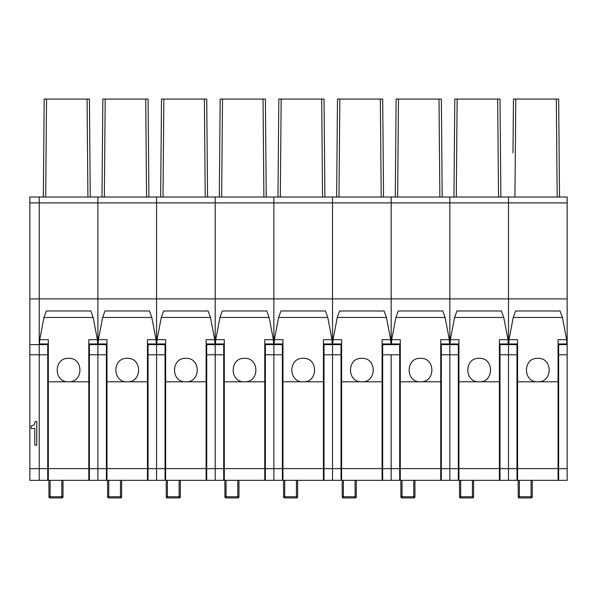 <?xml version="1.0" encoding="UTF-8"?>
<svg xmlns="http://www.w3.org/2000/svg" width="597" height="597" viewBox="0 0 597 597"><rect width="100%" height="100%" fill="white"/><g stroke="black" fill="none" stroke-linecap="round" stroke-linejoin="round"><path stroke-width="0.9" d="M39.238 301.433L39.238 344.618L29.85 344.618L29.85 197.025L39.238 197.025L39.238 301.433M166.764 497.741A1.172 1.172 180 0 1 166.227 496.764A1.172 1.172 0 0 0 167.041 497.876A1.172 1.127 108 0 0 167.048 497.876A1.172 1.127 108 0 1 166.272 496.764L166.227 480.339L147.459 480.339L147.459 381.796L127.221 381.796C112.079 382.513 112.094 357.618 127.221 358.334C142.355 357.61 142.355 382.513 127.221 381.796L106.982 381.796L106.982 480.339L88.804 480.339L88.804 381.796L68.565 381.796C53.424 382.513 53.439 357.618 68.565 358.334C83.699 357.61 83.692 382.513 68.565 381.796L48.327 381.796L48.327 480.339L47.738 480.339L47.738 354.775L39.238 354.775L39.238 344.618L39.238 468.66L29.85 468.66L29.85 480.339L39.238 480.339L39.238 354.775L29.85 354.775L29.85 344.618M34.768 445.146L36.768 445.146L36.768 421.497L35.275 421.497L34.089 424.952L31.208 426.034L31.208 428.437L34.768 428.437L34.768 445.146M29.85 354.775L29.85 468.66M43.417 188.316L43.268 197.025M46.544 99.065L45.685 197.025L43.342 197.025L44.193 99.065L89.416 99.065L90.266 197.025L89.416 99.065M48.327 358.058L47.738 358.096M48.327 348.745L47.738 348.715M88.804 358.058L89.386 358.096M88.804 348.745L89.386 348.715M89.386 466.257L88.804 466.257M48.327 466.257L47.738 466.257M43.85 139.041L43.768 148.287M43.984 123.706L43.865 136.713M43.745 150.616L43.723 152.944M47.738 480.339L39.238 480.339L39.238 468.66L47.738 468.66M47.738 343.954L47.738 344.618L39.238 344.618L39.238 197.025L97.893 197.025L97.893 202.89L97.893 197.025L156.548 197.025L156.548 202.89L156.548 197.025L215.204 197.025L215.204 202.89L215.204 197.025L273.866 197.025L273.866 202.89L273.866 197.025L332.522 197.025L332.522 202.89L332.522 197.025L391.177 197.025L391.177 202.89L391.177 197.025L449.832 197.025L449.832 202.89L449.832 197.025L508.495 197.025L508.495 202.89L508.495 197.025L567.15 197.025L567.15 344.618L558.643 344.618L558.643 480.339L532.248 480.339L532.248 496.764L531.375 496.764L531.106 497.935L531.375 496.764M47.738 354.775L47.738 344.618M89.386 480.339L89.386 343.954M87.065 99.065L87.923 197.025L90.266 197.025M106.4 480.339L106.4 354.775L97.893 354.775L97.893 480.339L97.893 468.66L89.386 468.66M106.4 468.66L97.893 468.66L97.893 344.618L89.386 344.618M567.15 298.903L508.495 298.903L508.495 202.89L508.495 298.903L97.893 298.903L97.893 354.775L89.386 354.775M106.4 343.954L106.4 344.618L97.893 344.618L97.893 202.89L29.85 202.89M48.917 480.339L48.954 496.764A1.172 1.127 108 0 0 50.088 497.928L50.088 480.339M48.954 496.764L62.991 496.764L62.991 480.339M93.147 317.462L43.977 317.462L46.312 310.985L90.819 310.985L93.147 317.462L97.386 339.663L97.55 342.999M88.804 381.796L88.804 339.663L97.386 339.663M48.327 480.339L88.804 480.339M39.574 342.999L39.745 339.663L43.977 317.462M48.327 381.796L48.327 339.663L39.745 339.663M105.199 99.065L104.348 197.025L101.997 197.025L102.856 99.065L148.071 99.065L148.922 197.025L148.071 99.065M106.982 358.058L106.4 358.096M106.982 348.745L106.4 348.715M147.459 358.058L148.041 358.096M147.459 348.745L148.041 348.715M148.041 466.257L147.459 466.257M106.982 466.257L106.4 466.257M102.505 139.041L102.423 148.287M102.639 123.706L102.527 136.713M102.4 150.616L102.385 152.944M106.4 354.775L106.4 344.618M148.041 480.339L148.041 343.954M145.72 99.065L146.578 197.025L148.922 197.025M29.85 298.903L97.893 298.903L97.893 202.89L156.548 202.89L156.548 344.618L148.041 344.618M165.056 480.339L165.056 354.775L156.548 354.775L156.548 480.339L156.548 468.66L148.041 468.66M148.041 354.775L156.548 354.775L156.548 344.618L156.548 468.66L165.056 468.66M107.572 480.339L107.609 496.764A1.172 1.127 108 0 0 108.385 497.876L108.385 497.876A1.172 1.127 108 0 0 108.744 497.928L108.744 480.339M107.609 496.764L120.781 496.764L120.504 497.935L108.744 497.928L120.475 497.935L120.475 480.339M120.781 496.764L121.646 496.764L121.646 480.339M151.81 317.462L102.632 317.462L104.968 310.985L149.474 310.985L151.81 317.462L156.041 339.663L156.205 342.999M147.459 381.796L147.459 339.663L156.041 339.663M106.982 480.339L147.459 480.339M98.236 342.999L98.401 339.663L102.632 317.462M106.982 381.796L106.982 339.663L98.401 339.663M163.854 99.065L163.003 197.025L160.653 197.025L161.511 99.065L206.726 99.065L207.584 197.025L206.726 99.065M165.645 358.058L165.056 358.096M165.645 348.745L165.056 348.715M206.114 358.058L206.704 358.096M206.114 348.745L206.704 348.715M206.704 466.257L206.114 466.257M165.645 466.257L165.056 466.257M161.205 134.392L161.183 136.713M161.063 150.616L161.041 152.944M225.42 497.741A1.172 1.172 180 0 1 224.882 496.764A1.172 1.172 0 0 0 225.696 497.876A1.172 1.127 108 0 0 225.703 497.876A1.172 1.127 108 0 1 224.927 496.764L224.882 480.339L180.309 480.339L180.309 496.764L179.436 496.764L179.16 497.935L167.399 497.935L167.399 480.339M165.056 343.954L165.056 344.618L156.548 344.618L156.548 202.89L215.204 202.89L215.204 344.618L206.704 344.618L206.704 480.339M165.056 354.775L165.056 344.618M206.704 343.954L206.704 344.618M204.383 99.065L205.234 197.025L207.584 197.025M223.711 480.339L223.711 354.775L215.204 354.775L215.204 480.339L215.204 468.66L206.704 468.66M206.704 354.775L215.204 354.775L215.204 344.618L215.204 468.66L223.711 468.66M167.399 497.935A1.172 1.172 0 0 1 167.048 497.876A1.172 1.127 108 0 0 167.399 497.928L179.13 497.935L179.436 496.764M166.272 496.764L179.13 496.764L179.13 480.339M206.114 480.339L206.114 381.796L185.876 381.796C170.742 382.513 170.757 357.618 185.876 358.334C201.01 357.61 201.01 382.513 185.876 381.796L165.645 381.796L165.645 480.339L206.114 480.339L181.481 480.339M210.465 317.462L161.294 317.462L163.623 310.985L208.129 310.985L210.465 317.462L214.696 339.663L214.868 342.999M206.114 381.796L206.114 339.663L214.696 339.663M156.892 342.999L157.056 339.663L161.294 317.462M165.645 381.796L165.645 339.663L157.056 339.663M222.517 99.065L221.659 197.025L219.315 197.025L220.166 99.065L265.381 99.065L266.24 197.025L265.381 99.065M224.3 358.058L223.711 358.096M224.3 348.745L223.711 348.715M264.769 358.058L265.359 358.096M264.769 348.745L265.359 348.715M265.359 466.257L264.769 466.257M224.3 466.257L223.711 466.257M219.86 134.392L219.838 136.713M219.718 150.616L219.696 152.944M518.711 497.741A1.172 1.172 180 0 1 518.174 496.764A1.172 1.172 0 0 0 518.98 497.876A1.172 1.127 108 0 0 518.987 497.876A1.172 1.127 108 0 1 518.211 496.764L518.174 480.339L499.398 480.339L499.398 381.796L479.167 381.796C464.026 382.513 464.041 357.618 479.167 358.334C494.294 357.61 494.294 382.513 479.167 381.796L458.929 381.796L458.929 480.339L440.743 480.339L440.743 381.796L420.504 381.796C405.37 382.513 405.385 357.618 420.504 358.334C435.638 357.61 435.638 382.513 420.504 381.796L400.274 381.796L400.274 480.339L399.684 480.339L399.684 354.775L391.177 354.775L391.177 480.339L399.684 480.339L382.087 480.339L382.087 381.796L361.849 381.796C346.715 382.513 346.723 357.618 361.849 358.334C376.983 357.61 376.983 382.513 361.849 381.796L341.611 381.796L341.611 480.339L323.432 480.339L323.432 381.796L303.194 381.796C288.053 382.513 288.067 357.618 303.194 358.334C318.328 357.61 318.32 382.513 303.194 381.796L282.956 381.796L282.956 480.339L238.964 480.339L238.964 496.764L238.091 496.764L237.815 497.935L226.062 497.935L226.062 480.339M223.711 343.954L223.711 344.618L215.204 344.618L215.204 202.89L273.866 202.89L273.866 344.618L265.359 344.618L265.359 480.339M223.711 354.775L223.711 344.618M265.359 343.954L265.359 344.618M263.038 99.065L263.889 197.025L266.24 197.025M282.366 480.339L282.366 354.775L273.866 354.775L273.866 480.339L273.866 468.66L265.359 468.66M265.359 354.775L273.866 354.775L273.866 344.618L273.866 468.66L282.366 468.66M226.062 497.935A1.172 1.172 0 0 1 225.703 497.876A1.172 1.127 108 0 0 226.062 497.928L237.793 497.935L238.091 496.764M224.927 496.764L237.793 496.764L237.793 480.339M264.769 480.339L264.769 381.796L244.539 381.796C229.397 382.513 229.412 357.618 244.539 358.334C259.665 357.61 259.665 382.513 244.539 381.796L224.3 381.796L224.3 480.339L264.769 480.339L240.136 480.339M269.12 317.462L219.95 317.462L222.285 310.985L266.784 310.985L269.12 317.462L273.359 339.663L273.523 342.999M264.769 381.796L264.769 339.663L273.359 339.663M215.547 342.999L215.718 339.663L219.95 317.462M224.3 381.796L224.3 339.663L215.718 339.663M281.172 99.065L280.314 197.025L277.971 197.025L278.821 99.065L324.044 99.065L324.895 197.025L324.044 99.065M282.956 358.058L282.366 358.096M282.956 348.745L282.366 348.715M323.432 358.058L324.014 358.096M323.432 348.745L324.014 348.715M324.014 466.257L323.432 466.257M282.956 466.257L282.366 466.257M278.515 134.392L278.493 136.713M278.374 150.616L278.351 152.944M282.366 343.954L282.366 344.618L273.866 344.618L273.866 202.89L332.522 202.89L332.522 344.618L324.014 344.618L324.014 480.339M282.366 354.775L282.366 344.618M324.014 343.954L324.014 344.618M321.693 99.065L322.552 197.025L324.895 197.025M341.029 480.339L341.029 354.775L332.522 354.775L332.522 480.339L332.522 468.66L324.014 468.66M324.014 354.775L332.522 354.775L332.522 344.618L332.522 468.66L341.029 468.66M283.545 480.339L283.582 496.764A1.172 1.127 108 0 0 284.717 497.928L284.717 480.339M283.582 496.764L296.746 496.764L296.478 497.935L284.717 497.928L296.448 497.935L296.448 480.339M296.746 496.764L297.619 496.764L297.619 480.339M327.775 317.462L278.605 317.462L280.941 310.985L325.447 310.985L327.775 317.462L332.014 339.663L332.178 342.999M323.432 381.796L323.432 339.663L332.014 339.663M282.956 480.339L323.432 480.339M274.202 342.999L274.374 339.663L278.605 317.462M282.956 381.796L282.956 339.663L274.374 339.663M339.827 99.065L338.977 197.025L336.626 197.025L337.484 99.065L382.699 99.065L383.55 197.025L382.699 99.065M341.611 358.058L341.029 358.096M341.611 348.745L341.029 348.715M382.087 358.058L382.67 358.096M382.087 348.745L382.67 348.715M382.67 466.257L382.087 466.257M341.611 466.257L341.029 466.257M337.171 134.392L337.156 136.713M337.029 150.616L337.014 152.944M341.029 343.954L341.029 344.618L332.522 344.618L332.522 202.89L391.177 202.89L391.177 344.618L382.67 344.618L382.67 480.339M341.029 354.775L341.029 344.618M382.67 343.954L382.67 344.618M380.349 99.065L381.207 197.025L383.55 197.025M382.67 354.775L391.177 354.775L391.177 468.66L382.67 468.66M342.2 480.339L342.238 496.764A1.172 1.127 108 0 0 343.372 497.928L343.372 480.339M342.738 497.741A1.172 1.172 180 0 1 342.2 496.764A1.172 1.172 0 0 0 343.014 497.876L343.014 497.876A1.172 1.172 0 0 0 343.372 497.935L355.103 497.935L355.103 496.764L356.275 496.764L356.275 480.339M342.238 496.764L355.103 496.764L355.103 480.339M386.438 317.462L337.26 317.462L339.596 310.985L384.102 310.985L386.438 317.462L390.669 339.663L390.834 342.999M382.087 381.796L382.087 339.663L390.669 339.663M341.611 480.339L382.087 480.339M332.865 342.999L333.029 339.663L337.26 317.462M341.611 381.796L341.611 339.663L333.029 339.663M398.483 99.065L397.632 197.025L395.281 197.025L396.139 99.065L441.355 99.065L442.213 197.025L441.355 99.065M400.274 358.058L399.684 358.096M400.274 348.745L399.684 348.715M440.743 358.058L441.332 358.096M440.743 348.745L441.332 348.715M441.332 466.257L440.743 466.257M400.274 466.257L399.684 466.257M395.833 134.392L395.811 136.713M395.692 150.616L395.669 152.944M391.177 480.339L391.177 468.66L399.684 468.66M399.684 480.339L396.983 480.339M399.684 343.954L399.684 344.618L391.177 344.618L391.177 202.89L449.832 202.89L449.832 344.618L441.332 344.618L441.332 480.339M399.684 354.775L399.684 344.618M441.332 343.954L441.332 344.618M439.011 99.065L439.862 197.025L442.213 197.025M458.339 480.339L458.339 354.775L449.832 354.775L449.832 480.339L449.832 468.66L441.332 468.66M441.332 354.775L449.832 354.775L449.832 344.618L449.832 468.66L458.339 468.66M400.856 480.339L400.9 496.764A1.172 1.127 108 0 0 402.027 497.928L402.027 480.339M400.9 496.764L414.937 496.764L414.937 480.339M445.093 317.462L395.923 317.462L398.251 310.985L442.758 310.985L445.093 317.462L449.325 339.663L449.496 342.999M440.743 381.796L440.743 339.663L449.325 339.663M400.274 480.339L440.743 480.339M391.52 342.999L391.684 339.663L395.923 317.462M400.274 381.796L400.274 339.663L391.684 339.663M457.145 99.065L456.287 197.025L453.944 197.025L454.795 99.065L500.01 99.065L500.868 197.025L500.01 99.065M458.929 358.058L458.339 358.096M458.929 348.745L458.339 348.715M499.398 358.058L499.987 358.096M499.398 348.745L499.987 348.715M499.987 466.257L499.398 466.257M458.929 466.257L458.339 466.257M454.489 134.392L454.466 136.713M454.347 150.616L454.324 152.944M458.339 343.954L458.339 344.618L449.832 344.618L449.832 202.89L567.15 202.89M458.339 354.775L458.339 344.618M499.987 480.339L499.987 343.954M497.667 99.065L498.525 197.025L500.868 197.025M516.995 480.339L516.995 354.775L508.495 354.775L508.495 480.339L508.495 468.66L499.987 468.66M516.995 468.66L508.495 468.66L508.495 344.618L499.987 344.618M516.995 354.775L516.995 344.618L508.495 344.618L508.495 298.903L508.495 354.775L499.987 354.775M459.511 480.339L459.556 496.764A1.172 1.127 108 0 0 460.69 497.928L460.69 480.339M472.421 497.928L472.421 496.764L472.443 497.935L460.69 497.928L472.421 497.935A1.172 1.172 0 0 0 473.593 496.764L473.593 480.339M460.048 497.741A1.172 1.172 180 0 1 459.511 496.764A1.172 1.172 0 0 0 460.324 497.876A1.172 1.127 108 0 0 460.332 497.876A1.172 1.172 0 0 0 460.69 497.935M459.556 496.764L472.421 496.764L472.421 480.339M472.72 496.764L473.593 496.764A1.172 1.172 180 0 1 472.473 497.928M503.749 317.462L454.578 317.462L456.914 310.985L501.413 310.985L503.749 317.462L507.987 339.663L508.151 342.999M499.398 381.796L499.398 339.663L507.987 339.663M458.929 480.339L499.398 480.339M450.175 342.999L450.347 339.663L454.578 317.462M458.929 381.796L458.929 339.663L450.347 339.663M512.987 152.944L513.457 99.065L558.673 99.065L559.523 197.025L558.673 99.065M512.599 197.025L514.942 197.025L515.801 99.065M556.322 99.065L557.18 197.025L559.523 197.025M517.584 348.745L516.995 348.715M517.584 358.058L516.995 358.096M558.643 466.257L558.061 466.257M517.584 466.257L516.995 466.257M558.061 348.745L558.643 348.715M558.061 358.058L558.643 358.096M567.15 344.618L567.15 468.66L558.643 468.66M558.643 343.954L558.643 344.618M516.995 343.954L516.995 344.618M558.643 480.339L567.15 480.339L567.15 468.66M519.345 497.935L531.076 497.935L519.345 497.928A1.172 1.172 0 0 1 518.987 497.876A1.172 1.127 108 0 0 519.345 497.928L519.345 480.339M518.211 496.764L531.076 496.764L531.076 480.339M558.061 480.339L558.061 381.796L537.822 381.796C522.681 382.513 522.696 357.618 537.822 358.334C552.956 357.61 552.956 382.513 537.822 381.796L517.584 381.796L517.584 480.339L558.061 480.339L533.419 480.339M562.411 317.462L513.233 317.462L515.569 310.985L560.076 310.985L562.411 317.462L566.643 339.663L566.807 342.999M558.061 381.796L558.061 339.663L566.643 339.663M508.838 342.999L509.002 339.663L513.233 317.462M517.584 381.796L517.584 339.663L509.002 339.663M62.118 496.764L61.842 497.935L50.088 497.928L61.819 497.935L61.819 480.339M61.842 497.935L61.819 497.928A1.172 1.172 0 0 0 62.991 496.764A1.172 1.172 180 0 1 61.872 497.928M50.088 497.935A1.172 1.172 0 0 1 48.917 496.764A1.172 1.172 180 0 0 49.454 497.741M48.327 468.608L88.804 468.608M108.744 497.935A1.172 1.172 0 0 1 107.572 496.764A1.172 1.172 180 0 0 108.109 497.741M120.527 497.928A1.172 1.172 180 0 0 121.646 496.764A1.172 1.172 0 0 1 120.475 497.935M106.982 468.608L147.459 468.608M179.19 497.928A1.172 1.172 180 0 0 180.309 496.764A1.172 1.172 0 0 1 179.13 497.935M165.645 468.608L206.114 468.608M237.845 497.928A1.172 1.172 180 0 0 238.964 496.764A1.172 1.172 0 0 1 237.793 497.935M224.3 468.608L264.769 468.608M284.717 497.935A1.172 1.172 0 0 1 283.545 496.764A1.172 1.172 180 0 0 284.082 497.741M296.5 497.928A1.172 1.172 180 0 0 297.619 496.764A1.172 1.172 0 0 1 296.448 497.935M282.956 468.608L323.432 468.608M355.155 497.928A1.172 1.172 180 0 0 356.275 496.764A1.172 1.172 0 0 1 355.103 497.935L343.372 497.935M341.611 468.608L382.087 468.608M413.818 497.928A1.172 1.172 180 0 0 414.937 496.764A1.172 1.172 0 0 1 413.758 497.935L402.027 497.928L413.758 497.935L413.758 480.339M402.027 497.935A1.172 1.172 0 0 1 400.856 496.764A1.172 1.172 180 0 0 401.393 497.741M400.274 468.608L440.743 468.608M458.929 468.608L499.398 468.608M567.15 354.775L558.643 354.775M531.129 497.928A1.172 1.172 180 0 0 532.248 496.764A1.172 1.172 0 0 1 531.076 497.935M517.584 468.608L558.061 468.608M97.58 343.954L88.804 343.954M48.327 343.954L39.551 343.954M156.235 343.954L147.459 343.954M106.982 343.954L98.206 343.954M214.89 343.954L206.114 343.954M165.645 343.954L156.869 343.954M273.545 343.954L264.769 343.954M224.3 343.954L215.524 343.954M332.208 343.954L323.432 343.954M282.956 343.954L274.18 343.954M390.863 343.954L382.087 343.954M341.611 343.954L332.835 343.954M449.519 343.954L440.743 343.954M400.274 343.954L391.498 343.954M508.174 343.954L499.398 343.954M458.929 343.954L450.153 343.954M566.837 343.954L558.061 343.954M517.584 343.954L508.808 343.954"/></g></svg>
